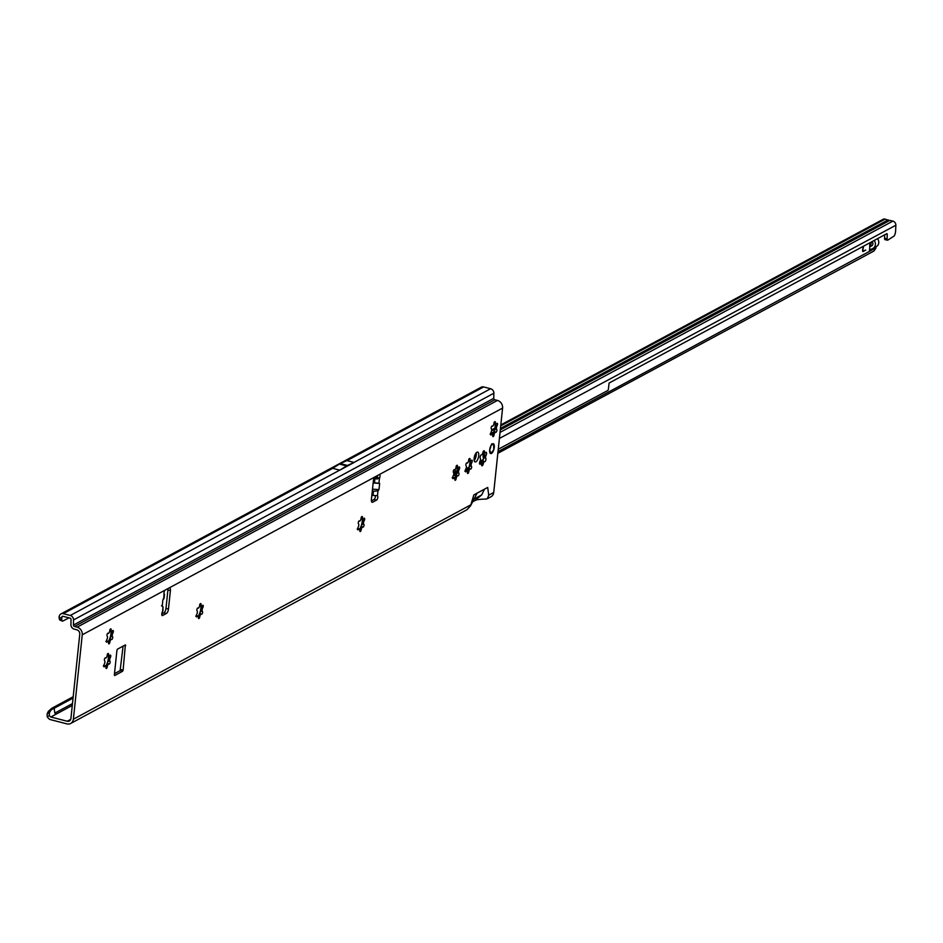<?xml version="1.0" encoding="UTF-8"?>
<svg xmlns="http://www.w3.org/2000/svg" width="943" height="943" viewBox="0 0 943 943"><rect width="100%" height="100%" fill="white"/><g stroke="black" fill="none" stroke-linecap="round" stroke-linejoin="round"><path stroke-width="1.41" d="M104.862 662.257A5.316 2.134 -75.5 0 1 104.944 661.632L104.602 660.689A1.497 0.601 -75.5 0 1 104.39 659.652A1.497 0.601 -75.5 0 1 105.439 657.849A1.497 0.601 -75.5 0 1 105.533 657.896L106.229 657.754A5.316 2.134 -75.5 0 1 106.818 656.858L107.219 655.267A1.497 0.601 -75.5 0 1 108.268 653.464A1.497 0.601 -75.5 0 1 108.575 654.536L108.669 655.845A5.316 2.134 -75.5 0 1 109.129 656.198L109.883 655.55A1.497 0.601 -75.5 0 1 110.461 655.137A1.497 0.601 -75.5 0 1 110.767 656.104A1.497 0.601 -75.5 0 1 110.296 657.625L109.706 659.063A5.316 2.134 -75.5 0 1 109.577 660.312L109.918 661.243A1.497 0.601 -75.5 0 1 110.001 662.917A1.497 0.601 -75.5 0 1 109.082 664.096A1.497 0.601 -75.5 0 1 108.987 664.049L108.292 664.178A5.316 2.134 -75.5 0 1 107.702 665.086L107.29 666.677A1.497 0.601 -75.5 0 1 106.253 668.481A1.497 0.601 -75.5 0 1 105.946 667.396L105.84 666.088A5.316 2.134 -75.5 0 1 105.392 665.746L104.638 666.395A1.497 0.601 -75.5 0 1 104.06 666.807A1.497 0.601 -75.5 0 1 103.754 665.723A1.497 0.601 -75.5 0 1 104.225 664.32L104.814 662.882A5.316 2.134 -75.5 0 1 104.862 662.257M108.386 655.727A7.933 3.183 -75.5 0 1 107.478 662.399L109.4 660.265A5.316 2.134 104.5 0 0 109.541 659.016L108.268 654.925M107.455 637.645A5.316 2.134 -75.5 0 1 107.537 637.008L107.196 636.077A1.497 0.601 -75.5 0 1 106.983 635.04A1.497 0.601 -75.5 0 1 108.032 633.225A1.497 0.601 -75.5 0 1 108.115 633.272L108.822 633.142A5.316 2.134 -75.5 0 1 109.4 632.234L109.812 630.643A1.497 0.601 -75.5 0 1 110.861 628.84A1.497 0.601 -75.5 0 1 111.156 629.924L111.262 631.232A5.316 2.134 -75.5 0 1 111.71 631.574L112.465 630.926A1.497 0.601 -75.5 0 1 113.054 630.513A1.497 0.601 -75.5 0 1 113.36 631.48A1.497 0.601 -75.5 0 1 112.889 633.001L112.288 634.45A5.316 2.134 -75.5 0 1 112.158 635.7L112.5 636.631A1.497 0.601 -75.5 0 1 112.582 638.305A1.497 0.601 -75.5 0 1 111.663 639.472A1.497 0.601 -75.5 0 1 111.58 639.425L110.873 639.566A5.316 2.134 -75.5 0 1 110.296 640.474L109.883 642.053A1.497 0.601 -75.5 0 1 108.834 643.869A1.497 0.601 -75.5 0 1 108.539 642.784L108.433 641.476A5.316 2.134 -75.5 0 1 107.985 641.122L107.219 641.782A1.497 0.601 -75.5 0 1 106.642 642.183A1.497 0.601 -75.5 0 1 106.347 641.099A1.497 0.601 -75.5 0 1 106.807 639.708L107.408 638.258A5.316 2.134 -75.5 0 1 107.455 637.645M110.968 631.103A7.933 3.183 -75.5 0 1 110.072 637.774L111.993 635.653A5.316 2.134 104.5 0 0 112.123 634.403L110.85 630.301M197.335 612.384A5.316 2.134 -75.5 0 1 197.417 611.748L197.075 610.805A1.497 0.601 -75.5 0 1 196.863 609.779A1.497 0.601 -75.5 0 1 197.912 607.964A1.497 0.601 -75.5 0 1 198.006 608.011L198.702 607.881A5.316 2.134 -75.5 0 1 199.291 606.974L199.692 605.382A1.497 0.601 -75.5 0 1 200.741 603.579A1.497 0.601 -75.5 0 1 201.048 604.663L201.154 605.972A5.316 2.134 -75.5 0 1 201.602 606.314L202.356 605.665A1.497 0.601 -75.5 0 1 202.934 605.253A1.497 0.601 -75.5 0 1 203.24 606.219A1.497 0.601 -75.5 0 1 202.769 607.74L202.179 609.178A5.316 2.134 -75.5 0 1 202.05 610.427L202.391 611.37A1.497 0.601 -75.5 0 1 202.474 613.033A1.497 0.601 -75.5 0 1 201.554 614.211A1.497 0.601 -75.5 0 1 201.46 614.164L200.765 614.306A5.316 2.134 -75.5 0 1 200.175 615.201L199.763 616.793A1.497 0.601 -75.5 0 1 198.725 618.596A1.497 0.601 -75.5 0 1 198.419 617.524L198.313 616.215A5.316 2.134 -75.5 0 1 197.865 615.862L197.111 616.51A1.497 0.601 -75.5 0 1 196.533 616.922A1.497 0.601 -75.5 0 1 196.227 615.838A1.497 0.601 -75.5 0 1 196.698 614.435L197.287 612.997A5.316 2.134 -75.5 0 1 197.335 612.384M200.859 605.842A7.933 3.183 -75.5 0 1 199.951 612.514L201.885 610.392A5.316 2.134 104.5 0 0 202.014 609.143L200.741 605.041M358.741 525.322A5.316 2.134 -75.5 0 1 358.835 524.685L358.481 523.742A1.497 0.601 -75.5 0 1 358.281 522.705A1.497 0.601 -75.5 0 1 359.318 520.901A1.497 0.601 -75.5 0 1 359.413 520.949L360.108 520.807A5.316 2.134 -75.5 0 1 360.697 519.911L361.11 518.32A1.497 0.601 -75.5 0 1 362.147 516.516A1.497 0.601 -75.5 0 1 362.454 517.601L362.56 518.909A5.316 2.134 -75.5 0 1 363.008 519.251L363.762 518.603A1.497 0.601 -75.5 0 1 364.34 518.19A1.497 0.601 -75.5 0 1 364.658 519.157A1.497 0.601 -75.5 0 1 364.175 520.677L363.585 522.116A5.316 2.134 -75.5 0 1 363.456 523.365L363.798 524.308A1.497 0.601 -75.5 0 1 363.88 525.97A1.497 0.601 -75.5 0 1 362.961 527.149A1.497 0.601 -75.5 0 1 362.866 527.102L362.171 527.243A5.316 2.134 -75.5 0 1 361.582 528.139L361.181 529.73A1.497 0.601 -75.5 0 1 360.132 531.534A1.497 0.601 -75.5 0 1 359.825 530.449L359.731 529.141A5.316 2.134 -75.5 0 1 359.271 528.799L358.517 529.447A1.497 0.601 -75.5 0 1 357.939 529.86A1.497 0.601 -75.5 0 1 357.633 528.775A1.497 0.601 -75.5 0 1 358.104 527.373L358.694 525.935A5.316 2.134 -75.5 0 1 358.741 525.322M362.265 518.78A7.933 3.183 -75.5 0 1 361.358 525.451L363.291 523.33A5.316 2.134 104.5 0 0 363.42 522.08L362.147 517.978M453.736 474.081A5.316 2.134 -75.5 0 1 453.831 473.445L453.477 472.502A1.497 0.601 -75.5 0 1 453.277 471.465A1.497 0.601 -75.5 0 1 454.314 469.661A1.497 0.601 -75.5 0 1 454.408 469.708L455.104 469.567A5.316 2.134 -75.5 0 1 455.693 468.671L456.106 467.08A1.497 0.601 -75.5 0 1 457.143 465.276A1.497 0.601 -75.5 0 1 457.449 466.349L457.555 467.657A5.316 2.134 -75.5 0 1 458.003 468.011L458.758 467.363A1.497 0.601 -75.5 0 1 459.335 466.95A1.497 0.601 -75.5 0 1 459.654 467.917A1.497 0.601 -75.5 0 1 459.17 469.437L458.581 470.875A5.316 2.134 -75.5 0 1 458.451 472.125L458.793 473.068A1.497 0.601 -75.5 0 1 458.876 474.73A1.497 0.601 -75.5 0 1 457.956 475.909A1.497 0.601 -75.5 0 1 457.862 475.861L457.166 475.991A5.316 2.134 -75.5 0 1 456.577 476.899L456.176 478.49A1.497 0.601 -75.5 0 1 455.127 480.293A1.497 0.601 -75.5 0 1 454.821 479.209L454.726 477.901A5.316 2.134 -75.5 0 1 454.267 477.559L453.512 478.207A1.497 0.601 -75.5 0 1 452.935 478.62A1.497 0.601 -75.5 0 1 452.628 477.535A1.497 0.601 -75.5 0 1 453.1 476.132L453.689 474.694A5.316 2.134 -75.5 0 1 453.736 474.081M457.261 467.539A7.933 3.183 -75.5 0 1 456.353 474.211L458.286 472.089A5.316 2.134 104.5 0 0 458.416 470.828L457.143 466.738M466.349 467.268A5.316 2.134 -75.5 0 1 466.431 466.644L466.09 465.701A1.497 0.601 -75.5 0 1 465.877 464.663A1.497 0.601 -75.5 0 1 466.926 462.86A1.497 0.601 -75.5 0 1 467.021 462.907L467.716 462.765A5.316 2.134 -75.5 0 1 468.306 461.87L468.706 460.278A1.497 0.601 -75.5 0 1 469.755 458.475A1.497 0.601 -75.5 0 1 470.062 459.547L470.156 460.856A5.316 2.134 -75.5 0 1 470.616 461.21L471.37 460.561A1.497 0.601 -75.5 0 1 471.948 460.149A1.497 0.601 -75.5 0 1 472.254 461.115A1.497 0.601 -75.5 0 1 471.783 462.636L471.194 464.074A5.316 2.134 -75.5 0 1 471.052 465.323L471.406 466.255A1.497 0.601 -75.5 0 1 471.488 467.928A1.497 0.601 -75.5 0 1 470.569 469.107A1.497 0.601 -75.5 0 1 470.474 469.06L469.779 469.19A5.316 2.134 -75.5 0 1 469.19 470.097L468.777 471.689A1.497 0.601 -75.5 0 1 467.74 473.492A1.497 0.601 -75.5 0 1 467.433 472.408L467.327 471.099A5.316 2.134 -75.5 0 1 466.879 470.757L466.125 471.406A1.497 0.601 -75.5 0 1 465.547 471.818A1.497 0.601 -75.5 0 1 465.241 470.734A1.497 0.601 -75.5 0 1 465.712 469.331L466.302 467.893A5.316 2.134 -75.5 0 1 466.349 467.268M469.873 460.738A7.933 3.183 -75.5 0 1 468.966 467.41L470.887 465.276A5.316 2.134 104.5 0 0 471.029 464.027L469.755 459.936M480.47 459.654A5.693 2.275 -75.5 0 1 480.529 459.241L480.293 458.333A1.862 0.743 -75.5 0 1 480.128 457.143A1.862 0.743 -75.5 0 1 481.437 454.88L482.05 454.632A5.693 2.275 -75.5 0 1 482.439 454.031L482.84 452.699A1.862 0.743 -75.5 0 1 484.101 450.754A1.862 0.743 -75.5 0 1 484.502 451.803L484.655 452.84A5.693 2.275 -75.5 0 1 484.95 453.064L485.586 452.64A1.862 0.743 -75.5 0 1 486.175 452.334A1.862 0.743 -75.5 0 1 486.105 455.198L485.633 456.483A5.693 2.275 -75.5 0 1 485.551 457.308L485.786 458.215A1.862 0.743 -75.5 0 1 485.739 460.337A1.862 0.743 -75.5 0 1 484.643 461.657L484.018 461.917A5.693 2.275 -75.5 0 1 483.629 462.518L483.229 463.85A1.862 0.743 -75.5 0 1 481.967 465.795A1.862 0.743 -75.5 0 1 481.578 464.734L481.425 463.708A5.693 2.275 -75.5 0 1 481.119 463.473L480.482 463.909A1.862 0.743 -75.5 0 1 479.904 464.215A1.862 0.743 -75.5 0 1 479.527 462.86A1.862 0.743 -75.5 0 1 479.975 461.351L480.435 460.066A5.693 2.275 -75.5 0 1 480.47 459.654M484.077 452.876A1.862 0.743 -75.5 0 1 483.618 454.55L483.158 455.834A5.693 2.275 -75.5 0 1 483.064 456.671L483.299 457.579A1.862 0.743 -75.5 0 1 483.252 459.701A1.862 0.743 -75.5 0 1 482.156 461.021L481.543 461.268A5.693 2.275 -75.5 0 1 481.154 461.87L480.753 463.202A1.862 0.743 -75.5 0 1 480.718 463.343M491.633 430.409A5.316 2.134 -75.5 0 1 491.716 429.772L491.374 428.841A1.497 0.601 -75.5 0 1 491.162 427.804A1.497 0.601 -75.5 0 1 492.211 426A1.497 0.601 -75.5 0 1 492.305 426.047L493 425.906A5.316 2.134 -75.5 0 1 493.59 424.998L494.002 423.419A1.497 0.601 -75.5 0 1 495.04 421.604A1.497 0.601 -75.5 0 1 495.346 422.688L495.452 423.996A5.316 2.134 -75.5 0 1 495.9 424.35L496.655 423.69A1.497 0.601 -75.5 0 1 497.232 423.289A1.497 0.601 -75.5 0 1 497.55 424.256A1.497 0.601 -75.5 0 1 497.067 425.764L496.478 427.214A5.316 2.134 -75.5 0 1 496.348 428.464L496.69 429.395A1.497 0.601 -75.5 0 1 496.772 431.069A1.497 0.601 -75.5 0 1 495.853 432.248A1.497 0.601 -75.5 0 1 495.759 432.2L495.063 432.33A5.316 2.134 -75.5 0 1 494.474 433.238L494.061 434.829A1.497 0.601 -75.5 0 1 493.024 436.633A1.497 0.601 -75.5 0 1 492.717 435.548L492.611 434.24A5.316 2.134 -75.5 0 1 492.163 433.898L491.409 434.546A1.497 0.601 -75.5 0 1 490.831 434.959A1.497 0.601 -75.5 0 1 490.525 433.874A1.497 0.601 -75.5 0 1 490.997 432.472L491.586 431.022A5.316 2.134 -75.5 0 1 491.633 430.409M495.158 423.879A7.933 3.183 -75.5 0 1 494.25 430.55L496.183 428.417A5.316 2.134 104.5 0 0 496.313 427.167L495.04 423.077M164.011 593.701L164.188 594.243A2.334 0.931 -75.5 0 1 163.999 592.793A2.334 0.931 -75.5 0 1 165.284 590.023L169.092 587.972A3.737 1.497 -75.5 0 1 169.657 587.878A3.737 1.497 -75.5 0 1 170.4 590.577L168.467 609.048A3.737 1.497 -75.5 0 1 166.416 613.469L162.609 615.52A2.334 0.931 -75.5 0 1 162.255 615.579A2.334 0.931 -75.5 0 1 161.783 613.893A2.334 0.931 -75.5 0 1 162.561 611.63L163.009 606.832L162.939 611.029M476.168 452.888A5.08 2.039 -75.5 0 1 476.239 455.151A5.08 2.039 -75.5 0 1 474.199 460.538M474.14 458.263A5.08 2.039 104.5 0 0 475.154 461.952A5.08 2.039 104.5 0 0 478.714 455.787A5.08 2.039 104.5 0 0 477.7 452.11A5.08 2.039 104.5 0 0 474.14 458.263M489.688 449.87A5.08 2.039 104.5 0 0 490.714 453.559A5.08 2.039 104.5 0 0 494.273 447.406A5.08 2.039 104.5 0 0 493.248 443.717A5.08 2.039 104.5 0 0 489.688 449.87M343.405 464.463L343.004 464.993L344.195 464.663L340.211 463.638A3.737 1.497 -75.5 0 1 340.282 463.602L346.918 460.597L354.096 462.459L339.81 470.168L332.631 468.306L339.397 464.086A3.737 1.497 -75.5 0 1 339.468 464.039L340.211 463.638M122.59 671.275L114.692 675.542L114.362 674.893L116.944 650.269L117.462 649.161L125.36 644.906L123.109 670.167L122.59 671.275L120.115 670.638L114.492 673.667M372.355 490.56L373.463 491.268L378.002 490.855L378.956 489.582L379.675 483.394L373.192 482.592M371.86 495.193A1.862 1.615 -116 0 0 372.285 495.358L377.436 495.723A2.334 0.931 -75.5 0 1 377.719 497.904A2.334 0.931 -75.5 0 1 376.516 500.132L372.709 502.195A3.737 1.497 -75.5 0 1 372.155 502.289A3.737 1.497 -75.5 0 1 371.401 499.578L373.345 481.119A3.737 1.497 -75.5 0 1 375.397 476.698L379.204 474.635A2.334 0.931 -75.5 0 1 379.558 474.577A2.334 0.931 -75.5 0 1 379.499 478.113L377.035 478.985L374.041 478.49M163.905 597.296L162.797 600.385L162.231 606.502L163.009 606.832L161.512 605.618M69.016 617.854L62.603 621.166A5.599 1.898 -65.6 0 1 62.309 621.107A5.599 1.898 -65.6 0 1 61.778 620.258L61.766 617.028A1.308 1.12 61.7 0 1 63.016 616.309L70.006 618.113A1.308 1.12 61.7 0 1 71.031 619.527L70.925 624.655A4.102 3.524 -118.3 0 0 74.179 629.122L76.831 629.806A3.737 3.206 61.7 0 1 79.766 634.179L70.902 718.578A3.737 3.206 61.7 0 1 67.224 721.242L50.816 717.01A1.308 1.12 61.7 0 1 50.097 716.527L49.342 715.572L47.185 716.739L48.293 718.142A4.102 3.524 -118.3 0 0 50.533 719.65L66.941 723.882A6.53 5.611 61.7 0 0 70.69 723.47A6.53 5.611 61.7 0 0 73.377 719.214L82.253 634.816A6.53 5.611 61.7 0 0 77.102 627.166L74.45 626.482L494.792 399.749A1.308 1.12 61.7 0 1 493.755 398.335L73.424 625.068A1.308 1.12 -118.3 0 0 74.45 626.482M470.581 505.766L477.064 493.177L473.834 494.922L470.581 505.766L466.974 509.715L70.69 723.47M487.696 487.437L484.466 489.181L481.743 494.875L474.8 500.58C476.368 499.66 480.034 499.165 485.81 499.083L487.331 498.729L488.733 495.169L487.696 487.437M494.792 399.749L497.444 400.433A6.53 5.611 -118.3 0 1 502.584 408.083L493.719 492.494A6.53 5.611 -118.3 0 1 491.02 496.737L487.331 498.729M377.554 475.531A2.334 0.931 -75.5 0 1 377.011 477.464L376.54 478.113L374.465 477.688M375.314 495.806A2.334 0.931 -75.5 0 1 374.041 499.495L371.401 500.922M377.011 477.464L379.499 478.113L378.933 482.957M164.023 593.819L163.74 599.041M105.981 666.336L107.537 665.039A5.316 2.134 104.5 0 0 108.127 664.143L107.478 662.399A7.933 3.183 -75.5 0 1 105.746 666.041M109.883 642.053L108.586 641.723L110.131 640.427A5.316 2.134 104.5 0 0 110.708 639.519L110.072 637.774A7.933 3.183 -75.5 0 1 108.339 641.429M198.454 616.451L200.01 615.166A5.316 2.134 104.5 0 0 200.6 614.258L199.951 612.514A7.933 3.183 -75.5 0 1 198.219 616.168M361.181 529.73L359.884 529.4L361.417 528.104A5.316 2.134 104.5 0 0 362.006 527.196L361.358 525.451A7.933 3.183 -75.5 0 1 359.625 529.106M456.176 478.49L454.88 478.16L456.412 476.863A5.316 2.134 104.5 0 0 457.001 475.956L456.353 474.211A7.933 3.183 -75.5 0 1 454.62 477.865M468.777 471.689L467.492 471.347L469.025 470.05A5.316 2.134 104.5 0 0 469.614 469.154L468.966 467.41A7.933 3.183 -75.5 0 1 467.233 471.052M494.061 434.829L492.776 434.487L494.309 433.191A5.316 2.134 104.5 0 0 494.898 432.295L494.25 430.55A7.933 3.183 -75.5 0 1 492.517 434.193M123.085 646.132L120.115 670.638M167.925 588.597A3.737 1.497 -75.5 0 1 167.925 589.941L165.98 608.4A3.737 1.497 -75.5 0 1 163.929 612.832L161.772 613.987M73.2 696.724L51.7 708.323L54.164 708.252L54.835 713.097L55.861 714.287L72.281 705.435M339.81 470.168L346.576 465.936A3.737 1.497 -75.5 0 1 346.647 465.889L347.389 465.488A3.737 1.497 -75.5 0 1 347.46 465.453L354.096 462.459M61.413 618.278L59.02 617.182L59.374 615.944A4.102 3.524 61.7 0 1 63.287 613.669L70.277 615.473A4.102 3.524 61.7 0 1 73.53 619.94L73.424 625.068M47.185 716.739L47.15 713.851L48.282 711.446L73.059 698.068M471.194 392.63L481.248 387.208A4.102 3.524 61.7 0 1 483.629 386.936L473.539 392.382L471.194 392.63L60.941 613.928M493.755 398.335L493.873 393.207A4.102 3.524 -118.3 0 0 490.608 388.74L483.629 386.936M60.211 620.081A5.599 1.898 -65.6 0 1 59.904 620.023A5.599 1.898 -65.6 0 1 59.385 619.162L59.02 617.182M51.7 708.323L48.282 711.446M50.91 710.256L49.39 712.672L49.342 715.572M49.39 712.672L47.15 713.851M376.54 478.113L377.035 478.985M376.186 478.077L374.937 478.69L374.501 482.474M373.145 482.981L379.675 483.394M372.497 489.181L378.956 489.582M490.101 434.204L491.998 433.851M495.629 423.973L495.735 424.303A5.316 2.134 104.5 0 0 495.287 423.961L494.026 422.358M464.816 471.064L466.714 470.71M470.345 460.832L470.451 461.162A5.316 2.134 104.5 0 0 469.991 460.821L468.742 459.217M452.204 477.865L454.102 477.512M457.732 467.634L457.838 467.964A5.316 2.134 104.5 0 0 457.39 467.622L456.141 466.019M357.208 529.117L359.106 528.752M362.737 518.874L362.843 519.204A5.316 2.134 104.5 0 0 362.395 518.862L361.145 517.259M195.802 616.18L197.7 615.826M201.331 605.936L201.437 606.266A5.316 2.134 104.5 0 0 200.977 605.925L199.727 604.322M105.911 641.44L107.808 641.087M111.439 631.197L111.545 631.539A5.316 2.134 104.5 0 0 111.097 631.185L109.848 629.582M103.329 666.053L105.227 665.699M108.858 655.821L108.964 656.151A5.316 2.134 104.5 0 0 108.504 655.809L107.254 654.206M493.873 448.892L493.908 448.903A4.798 1.921 104.5 0 0 494.144 447.477A4.798 1.921 104.5 0 0 494.179 446.145L493.719 445.273A1.674 0.672 104.5 0 0 493.613 444.283A4.798 1.921 104.5 0 0 493.319 444.047A1.674 0.672 104.5 0 0 492.729 444.518L491.975 444.766L492.541 444.342A1.862 0.743 -75.5 0 1 493.189 443.823L493.519 444.082M491.126 452.958L490.949 453.442A4.951 1.98 -75.5 0 1 489.912 452.652L490.065 452.534A4.798 1.921 104.5 0 0 491.055 453.3L491.892 452.404A1.674 0.672 104.5 0 0 492.446 452.251A4.798 1.921 104.5 0 0 492.835 451.65A1.674 0.672 104.5 0 0 493.177 450.424L491.786 452.593A1.862 0.743 -75.5 0 1 491.668 452.534L491.338 452.451M492.812 443.717L493.59 444.106A4.951 1.98 -75.5 0 1 493.59 444.106L493.272 443.87A4.951 1.98 -75.5 0 1 493.578 444.106L493.272 443.87M457.272 467.74L456.836 472.773L455.009 472.302A5.599 2.24 -75.5 0 1 455.068 471.005L456.884 471.465M455.245 469.331L455.068 471.005M862.869 251.451A2.11 0.849 -75.5 0 0 863.01 251.392L865.438 250.084L863.34 251.475A2.11 0.849 -75.5 0 1 863.022 251.533A2.11 0.849 -75.5 0 1 862.68 249.459L863.387 246.276M863.647 246.135L862.916 249.471A1.544 0.625 104.5 0 0 863.163 250.979A1.544 0.625 104.5 0 0 863.399 250.944L865.768 250.178M869.965 242.74A17.351 6.955 104.5 0 0 869.776 244.555A3.737 1.497 104.5 0 0 869.752 245.251A18.66 7.473 -75.5 0 1 869.705 248.056L869.493 250.402A0.931 0.802 61.7 0 1 869.929 249.777L872.805 248.469A5.599 4.809 -118.3 0 0 873.053 248.339A5.599 4.809 -118.3 0 0 874.208 240.453M498.01 451.614L875.906 247.915A5.599 2.24 104.5 0 0 876.106 246.701M455.552 475.826L455.151 472.691L454.691 475.602L455.74 475.814M875.799 248.433L873.855 251.074L497.833 453.312M500.368 429.148L888.577 220.356L885.171 219.118A3.737 3.206 -118.3 0 0 883.037 219.354L500.816 424.916M884.734 234.795L884.593 238.308A1.862 0.79 -79.7 0 0 884.958 239.628L887.634 240.217L894.2 235.986A5.599 2.357 -79.7 0 0 895.638 230.67L895.85 225.236A3.737 3.206 -118.3 0 0 892.891 221.11L889.591 220.379L500.297 429.843M491.798 433.768L493.236 432.99M872.051 241.608L872.063 241.632A2.794 2.405 61.7 0 1 871.603 245.934L869.752 246.783M873.289 248.209L876.177 246.653A5.599 4.809 -118.3 0 0 876.412 246.536A5.599 4.809 -118.3 0 0 877.579 238.638M872.405 245.298L872.086 245.451A3.737 3.206 -118.3 0 0 871.756 245.616M869.458 250.402L872.864 248.598M870.601 246.241L870.672 245.557A18.66 7.473 -75.5 0 1 871.249 242.481A3.737 1.497 104.5 0 0 871.332 241.997M870.672 245.557L871.473 245.769M889.284 220.544L888.577 220.356M483.9 453.842L482.568 453.795M887.634 240.217L887.457 240.088A1.862 0.79 -79.7 0 1 887.092 238.768L887.269 234.3L886.055 234.088M498.258 449.257L607.976 390.39A1.862 0.79 -79.7 0 0 608.459 388.622L609.095 383.035L886.88 233.64L887.269 234.3M453.312 471.182L455.198 472.832M454.691 475.602L453.701 474.529M109.683 661.067L108.964 660.89M112.276 636.454L111.545 636.266M202.156 611.194L201.437 611.005M363.562 524.131L362.843 523.943M458.557 472.891L457.838 472.702M471.17 466.09L470.451 465.901M485.633 456.483L483.158 455.834M485.621 457.968L483.134 457.331M496.454 429.218L495.735 429.03M378.002 490.855L377.436 495.723M375.397 476.698L169.092 587.972M165.284 590.023L82.253 634.816M73.377 719.214L470.958 504.764M477.064 493.177L484.466 489.181M488.733 495.169L493.719 492.494M502.584 408.083L379.204 474.635M373.463 491.268L372.968 495.511M376.516 500.132L374.041 499.495M72.481 703.572L54.835 713.097M50.816 717.01L55.861 714.287M70.737 719.344L67.224 721.242M346.647 465.889L343.452 465.064M342.663 464.864L339.468 464.039M346.576 465.936L339.397 464.086M347.389 465.488L344.195 464.663M347.46 465.453L340.282 463.602M339.716 470.133L70.277 615.473M332.726 468.341L63.287 613.669M497.444 400.433L77.102 627.166M493.873 393.207L73.53 619.94M490.608 388.74L354.002 462.424M473.539 392.382L347.012 460.632M61.766 617.028L63.075 616.321M61.778 620.258L59.385 619.162M472.537 501.759L476.003 499.896M474.435 498.812L481.743 494.875M168.467 609.048L165.98 608.4M166.416 613.469L163.929 612.832M170.4 590.577L167.925 589.941M162.609 615.52L161.972 615.366M372.709 502.195L371.707 501.935M123.109 670.167L120.621 669.53M125.69 645.554L124.653 645.283M491.409 434.546L490.513 434.31M491.704 434.086L490.985 433.898M494.132 434.181L493.401 434.004M496.69 429.395L495.381 429.065M496.772 426.224L496.042 426.047M497.067 425.764L495.759 425.434M495.275 423.324L494.545 423.136M495.346 422.688L494.262 422.405M492.529 426.224L491.94 426.059M480.482 463.909L479.551 463.661M480.753 463.579L479.515 463.261M480.942 463.437L479.515 463.06M483.229 463.85L480.753 463.202M483.335 463.284L480.847 462.636M483.629 462.518L481.154 461.87M484.018 461.917L481.543 461.268M484.419 461.61L481.932 460.962M484.643 461.657L482.156 461.021M485.786 458.215L483.299 457.579M485.551 457.308L483.064 456.671M485.869 455.658L483.382 455.021M486.105 455.198L483.618 454.55M484.95 453.064L482.875 452.534M484.655 452.84L482.91 452.392M484.49 452.322L483.04 451.956M484.502 451.803L483.252 451.485M466.125 471.406L465.229 471.182M466.42 470.946L465.689 470.757M468.848 471.052L468.117 470.863M471.406 466.255L470.097 465.925M471.488 463.096L470.757 462.907M471.783 462.636L470.474 462.294M469.991 460.184L469.26 460.007M470.062 459.547L468.966 459.276M467.245 463.084L466.655 462.93M453.512 478.207L452.616 477.983M453.807 477.747L453.088 477.559M456.235 477.853L455.516 477.665M458.793 473.068L457.485 472.726M458.876 469.897L458.145 469.708M459.17 469.437L457.862 469.095M457.379 466.997L456.648 466.809M457.449 466.349L456.365 466.078M454.644 469.885L454.043 469.732M358.517 529.447L357.621 529.223M358.811 528.988L358.092 528.799M361.24 529.094L360.521 528.905M363.798 524.308L362.489 523.966M363.88 521.137L363.149 520.949M364.175 520.677L362.866 520.336M362.383 518.237L361.652 518.049M362.454 517.601L361.369 517.318M359.648 521.125L359.047 520.972M197.111 616.51L196.215 616.286M197.405 616.05L196.686 615.862M199.763 616.793L198.478 616.463M199.833 616.156L199.103 615.968M202.391 611.37L201.083 611.029M202.474 608.2L201.743 608.011M202.769 607.74L201.46 607.398M200.977 605.3L200.246 605.111M201.048 604.663L199.951 604.38M198.23 608.188L197.641 608.035M107.219 641.782L106.335 641.546M107.526 641.311L106.795 641.134M109.954 641.417L109.223 641.228M112.5 636.631L111.191 636.289M112.582 633.46L111.863 633.272M112.889 633.001L111.58 632.659M111.085 630.561L110.366 630.372M111.156 629.924L110.072 629.641M108.351 633.448L107.75 633.295M104.638 666.395L103.742 666.171M104.932 665.935L104.202 665.746M107.29 666.677L106.005 666.336M107.361 666.041L106.63 665.852M109.918 661.243L108.61 660.913M110.001 658.084L109.27 657.896M110.296 657.625L108.987 657.283M108.504 655.173L107.773 654.996M108.575 654.536L107.478 654.265M105.757 658.073L105.168 657.919M491.975 444.766L491.987 444.471A4.798 1.921 104.5 0 0 490.702 446.463L490.325 448.243A1.674 0.672 104.5 0 0 489.877 449.375A4.798 1.921 104.5 0 0 489.782 450.212A1.674 0.672 104.5 0 0 490.042 450.978L490.195 452.275L489.641 451.06M490.619 447.772L490.501 446.628M489.641 451.19L490.266 451.155M492.246 452.416A1.862 0.743 -75.5 0 1 491.786 452.593L491.315 452.475M492.729 444.518L491.998 444.2M490.325 448.243L490.171 447.536M493.661 446.086L493.767 448.88M493.719 445.226L494.038 446.334M493.743 445.249L493.613 444.153M491.138 452.97L491.668 452.227M466.042 468.801L469.036 467.198M479.999 461.304L483.311 459.512M490.549 433.733L493.684 432.047M500.45 428.405L888.153 219.884M885.171 219.118L500.709 425.894M494.662 429.148L491.598 430.798M500.026 432.401L892.891 221.11M500.297 429.89L889.921 220.344M871.709 241.797L872.334 241.962M871.249 242.481L872.77 242.87M895.85 225.236L499.389 438.46M884.958 239.628L887.457 240.088M884.593 238.308L887.092 238.768M164.153 598.051L164.518 594.184M62.309 621.107L59.904 620.023M472.467 501.9L475.366 500.344M495.476 431.988L494.886 431.847M492.588 426.248L491.998 426.095M481.036 463.426L479.515 463.037M485.032 453.111L482.875 452.557M470.192 468.86L469.602 468.706M467.304 463.107L466.714 462.954M457.579 475.661L456.99 475.508M454.691 469.909L454.102 469.755M362.584 526.901L361.994 526.748M359.696 521.149L359.106 520.996M201.177 613.964L200.588 613.81M198.289 608.211L197.7 608.058M111.286 639.224L110.696 639.071M108.41 633.484L107.808 633.331M108.704 663.848L108.115 663.695M105.816 658.096L105.227 657.943M491.574 443.976L491.998 444.719M480.906 462.412L479.681 463.072M468.258 469.213L465.229 470.84M491.716 429.819L494.886 428.11M500.309 429.749L889.591 220.379M873.053 248.339L876.412 246.536"/></g></svg>
